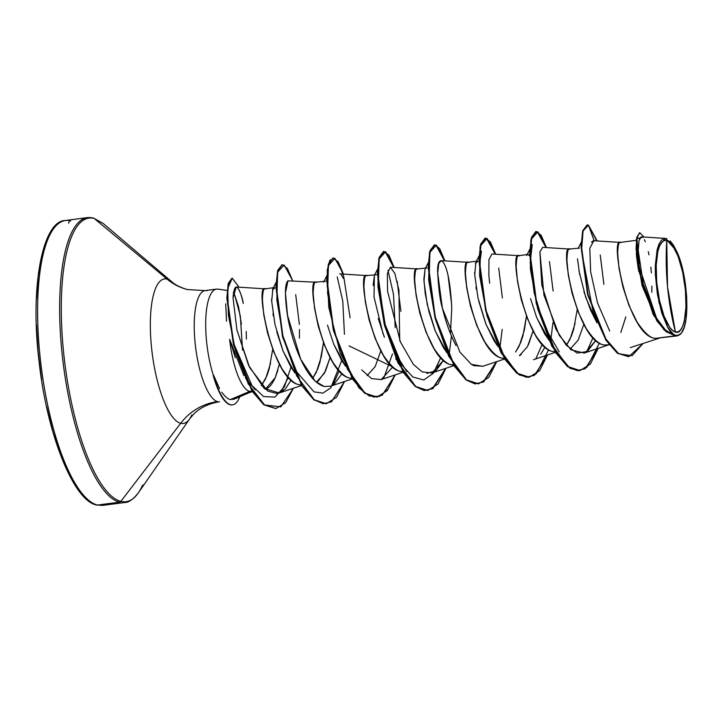 <?xml version="1.0" encoding="UTF-8"?>
<svg xmlns="http://www.w3.org/2000/svg" width="723" height="723" viewBox="0 0 723 723"><rect width="100%" height="100%" fill="white"/><g stroke="black" fill="none" stroke-linecap="round" stroke-linejoin="round"><path stroke-width="1.08" d="M675.409 332.02L667.528 286.697L666.751 240.443C673.845 240.334 683.985 268.034 685.404 289.896C688.151 312.101 682.874 335.861 675.409 332.02L678.12 331.857L680.56 329.941L682.639 326.344L684.265 321.202L685.973 307.139L685.404 289.896L682.657 272.101L678.147 256.448L672.562 245.332L669.625 242.042L666.751 240.443L664.039 240.614L661.599 242.53L659.521 246.127L657.885 251.261L656.186 265.323L656.746 282.566L659.493 300.37L664.003 316.014L669.597 327.13L672.526 330.429L675.409 332.02A46.29 13.827 -97.4 0 1 656.746 282.566A46.29 13.827 -97.4 0 1 666.751 240.443A287.329 272.264 -75.7 0 0 667.528 286.697A287.329 272.264 -75.7 0 0 675.409 332.02M219.53 388.585L213.52 375.083A55.68 16.638 82.6 0 0 230.583 404.699A55.68 16.638 82.6 0 0 238.861 398.78L238.888 397.108L238.861 398.78L239.756 396.737L238.861 398.78A55.68 16.638 -97.4 0 1 232.598 404.826A55.68 16.638 -97.4 0 1 230.583 404.699L230.158 404.753A55.68 16.638 82.6 0 0 232.173 404.88A55.68 16.638 82.6 0 0 232.372 404.853A55.68 16.638 -97.4 0 1 230.158 404.753A55.68 16.638 -97.4 0 1 213.24 375.662L213.457 375.626A56.051 16.746 -97.4 0 1 205.901 316.547A56.051 16.746 -97.4 0 1 218.554 289.236A56.051 16.746 82.6 0 0 205.901 316.547A56.051 16.746 82.6 0 0 213.457 375.626L213.52 375.083L213.24 375.662A55.68 16.638 82.6 0 0 230.158 404.753L230.583 404.699A55.68 16.638 -97.4 0 1 213.52 375.083L213.565 375.201M70.583 220.831A2.151 2.042 -75.7 0 0 68.748 223.235A2.151 2.042 104.3 0 1 70.583 220.831A143.66 42.919 82.6 0 0 39.548 351.568A143.66 42.919 82.6 0 0 97.451 505.043A2.151 2.042 104.3 0 1 96.683 504.997A2.151 2.042 -75.7 0 0 97.451 505.043L119.494 502.169L97.451 505.043A143.66 42.919 -97.4 0 1 40.904 364.13A143.66 42.919 -97.4 0 1 62.982 221.039M142.684 485.016A143.037 42.738 -97.4 0 1 120.877 501.355A2.151 2.042 104.3 0 1 119.494 502.169A2.151 2.042 -75.7 0 0 120.877 501.355A143.037 42.738 82.6 0 0 142.684 485.016M85.025 218.165A143.66 42.919 82.6 0 0 62.946 361.256A143.66 42.919 82.6 0 0 119.494 502.169A143.66 42.919 -97.4 0 1 61.591 348.685A143.66 42.919 -97.4 0 1 92.625 217.957A2.151 2.042 104.3 0 1 94.126 218.391L167.067 279.105A57.469 54.451 -75.7 0 0 187.456 289.562A57.469 54.451 104.3 0 1 167.067 279.105L94.126 218.391A143.037 42.738 82.6 0 0 63.226 348.549A143.037 42.738 82.6 0 0 120.877 501.355L180.696 423.289L120.877 501.355A143.037 42.738 -97.4 0 1 63.226 348.549A143.037 42.738 -97.4 0 1 94.126 218.391A2.151 2.042 -75.7 0 0 93.357 217.994L87.447 217.605L65.404 220.488C42.928 220.407 29.724 285.666 39.006 360.94C46.859 434.586 73.945 501.473 96.719 505.006L102.63 505.395L124.672 502.512C128.549 502.657 133.113 499.43 138.364 492.833L189.607 418.942L193.628 414.189C200.09 407.664 208.748 403.515 219.593 401.753M191.812 414.966A72.878 21.771 -97.4 0 1 180.696 423.289A72.878 21.771 -97.4 0 1 151.324 345.431A72.878 21.771 -97.4 0 1 167.067 279.105A72.878 21.771 -97.4 0 0 151.324 345.431A72.878 21.771 -97.4 0 0 180.696 423.289A57.469 54.451 104.3 0 1 217.578 401.617A57.469 54.451 -75.7 0 0 180.696 423.289A72.878 21.771 -97.4 0 0 191.812 414.966M204.13 290.818A56.051 16.746 82.6 0 0 195.517 346.642A56.051 16.746 82.6 0 0 217.578 401.617A56.051 16.746 82.6 0 1 194.984 341.735A56.051 16.746 82.6 0 1 207.094 290.736M249.769 391.423A50.041 14.948 -97.4 0 1 249.688 391.405L230.411 399.539L233.918 399.232L249.209 392.688L249.769 391.423L252.191 391.432L249.769 391.423A50.041 14.948 82.6 0 1 249.688 391.405A50.041 14.948 -97.4 0 1 229.643 339.268A50.041 14.948 82.6 0 0 249.688 391.405L251.984 391.107L249.688 391.405L230.411 399.539C227.953 399.177 225.07 396.719 221.762 392.164M226.507 321.22L225.739 303.823M277.84 370.33L275.273 377.569C273.068 382.377 270.827 385.657 268.558 387.401L265.323 389.39M272.716 349.308L269.173 368.983L266.886 375.843L261.401 385.711L265.63 378.753L270.61 363.118M665.494 238.418L641.491 236.891L639.042 240.316L638.237 250.411L643.253 283.787L656.719 318.391L665.404 329.995L674.36 335.445L667.528 327.103L658.969 302.422L655.282 271.812L657.822 247.32L665.494 238.418L676.529 251.071C687.356 272.454 690.664 321.934 681.491 332.942L677.397 335.879A50.041 14.948 -97.4 0 1 677.297 335.888A50.041 14.948 -97.4 0 1 675.49 335.77L655.671 338.355L677.198 335.897M677.297 335.888L655.671 338.355L675.49 335.77A50.041 14.948 -97.4 0 1 675.399 335.743A50.041 14.948 82.6 0 0 675.49 335.77A50.041 14.948 82.6 0 0 677.397 335.879L681.491 332.942L678.4 335.373L674.911 335.183L671.224 332.372L667.528 327.103L661.708 312.842L657.424 294.406L655.372 274.722L655.309 265.422L657.126 249.878L658.942 244.257L661.256 240.443L663.985 238.581L667.022 238.762M609.046 344.717L604.916 344.988C576.764 344.049 558.364 240.027 570.176 249.308C568.341 247.338 567.266 250.962 566.94 260.172L568.278 274.957L572.056 293.186L578.201 312.011L586.245 328.522C593.764 339.738 599.991 345.223 604.916 344.988L609.109 344.799M620.84 332.463L625.856 316.846M570.14 349.073L578.165 340.117L583.85 324.311M554.875 351.532L554.161 351.622L554.875 351.532M577.234 309.525L573.691 329.2L571.405 336.05L566.362 345.368L570.086 339.096L575.101 323.479M528.63 254.731L529.661 255.852L527.79 254.487L518.581 255.689M521.355 354.387L519.385 355.707L527.41 346.742L533.095 330.944L528.531 344.537M504.121 358.156L503.407 358.256L504.121 358.156M515.616 351.993L519.331 345.73L524.347 330.113L526.48 316.159L522.946 335.834L520.65 342.684L515.607 351.993M453.366 364.79L452.652 364.889L453.366 364.79M402.612 371.423L401.898 371.514L402.612 371.423M366.326 275.59L376.511 274.731M351.857 378.057L351.152 378.147L351.857 378.057M330.086 357.469L325.54 371.035L318.355 380.904L316.367 382.232L324.401 373.276L330.086 357.469M301.111 384.69L300.397 384.781L301.111 384.69M312.598 378.518L316.322 372.255L321.337 356.638L323.47 342.684L319.928 362.359L317.641 369.209L312.598 378.518M620.93 242.675C619.096 240.705 618.02 244.329 617.695 253.538L619.024 268.323L622.81 286.552L628.947 305.386L636.999 321.889C644.518 333.104 650.745 338.599 655.671 338.355C627.519 337.415 609.118 233.393 620.93 242.675M596.963 322.847L590.7 310.375L583.895 291.64M579.647 274.505L577.469 258.816M569.335 249.055L579.385 248.106M549.778 341.193L544.708 333.963L536.656 317.469L530.51 298.626M519.43 255.933C517.587 253.972 516.511 257.596 516.186 266.805L517.523 281.59L521.301 299.819L527.447 318.644L535.49 335.147C543.009 346.371 549.236 351.857 554.161 351.622C526.01 350.682 507.609 246.66 519.43 255.933M479.015 256.05L475.888 262.187L474.722 274.812L478.002 297.984L486.1 324.573L497.912 346.425L493.945 340.569L485.892 324.049L478.734 301.184M476.33 289.308L475.969 287.004M474.713 274.74L474.64 272.228M475.409 263.443L477.876 261.365L477.035 261.12L467.826 262.322M468.676 262.566C466.832 260.605 465.757 264.22 465.431 273.439L466.769 288.224L470.546 306.453L476.692 325.278L484.744 341.78C492.255 353.005 498.481 358.491 503.407 358.256C475.255 357.307 456.864 253.285 468.676 262.566M428.26 262.675L425.124 268.82L423.967 281.455L427.257 304.627L435.345 331.206L447.157 353.059L443.19 347.212L435.147 330.718L429.01 311.902L425.223 293.674L423.886 278.879L425.142 268.793M417.081 268.956L427.121 267.998M417.921 269.2C416.087 267.23 415.002 270.854 414.686 280.063L416.014 294.857L419.801 313.077L425.937 331.911L433.99 348.414C441.509 359.629 447.727 365.124 452.652 364.889C424.5 363.94 406.109 259.919 417.921 269.2M398.997 362.801L397.514 361.084M396.412 359.692L395.671 358.707M384.401 337.352L378.246 318.509M373.131 285.486L374.397 275.409M367.167 275.834C365.332 273.863 364.247 277.487 363.931 286.697L365.26 301.482L369.046 319.711L375.183 338.545L383.235 355.047C390.754 366.263 396.972 371.758 401.898 371.514C373.746 370.574 355.355 266.552 367.167 275.834M333.665 344.049L345.657 366.317L341.681 360.461L333.628 343.94L327.492 325.115M315.571 282.214L325.621 281.256M316.412 282.467C314.577 280.497 313.502 284.121 313.176 293.33L314.505 308.115L318.292 326.344L324.428 345.169L332.481 361.681C340 372.896 346.218 378.382 351.152 378.147C322.991 377.207 304.6 273.186 316.412 282.467M275.996 282.576L272.869 288.712L271.703 301.337L274.993 324.51L283.082 351.098L294.903 372.951L290.935 367.112L282.892 350.619L276.746 331.803M273.375 316.141L272.96 313.565M271.721 301.69L271.631 298.771M272.381 290.031L274.867 287.89L274.026 287.646L264.817 288.848M265.657 289.092C263.823 287.13 262.747 290.745 262.422 299.964L263.75 314.749L267.537 332.978L273.683 351.803L281.726 368.305C289.245 379.53 295.472 385.016 300.397 384.781C272.246 383.832 253.845 279.81 265.657 289.092M630.311 347.627L659.096 338.265M235.346 357.795L229.643 339.268L243.886 375.644M638.807 271.667L636.303 253.511M587.058 225.016L582.765 230.637L581.039 245.983L587.537 294.261L605.847 340.099L617.225 353.122L628.441 356.683L617.279 353.158L605.955 340.262L587.672 294.794L581.039 246.579L582.648 231.035L587.275 224.98L583.072 230.971L581.455 246.525L588.097 294.74L606.38 340.208L617.704 353.104L628.856 356.629L642.874 343.705L632.029 355.752L618.698 353.791L604.943 337.903L593.023 311.351L581.518 250.89L583.081 230.944L588.441 225.097L587.275 224.98M639.421 232.806L636.421 239.277L636.511 255.924L638.219 268.459L653.149 314.478L664.085 329.932L675.336 335.752L666.109 331.73L656.9 320.931L642.051 285.486L636.059 248.956L636.764 237.271L639.837 232.752L637.225 237.027L636.466 248.215L641.97 283.561L656.077 318.879L664.988 330.339L675.336 335.752L663.741 329.119L653.773 314.794L639.494 272.933L636.945 238.527L643.949 237.045L639.837 232.752M651.821 292.318L651.884 286.172M651.351 272.887L650.827 267.139M649.001 254.876L648.323 251.667M645.332 241.789L644.283 239.629M641.093 236.927L639.448 238.97M638.942 240.732L638.228 249.453M638.355 253.665L639.313 263.705M640.235 269.751L656.439 317.903M659.548 322.874L664.889 329.48M668.287 332.463L674.36 335.445L667.528 327.103A49.76 14.867 -97.4 0 0 681.491 332.942L684.184 327.185L686.01 318.789L686.85 308.314L686.642 296.466L685.395 283.967L683.19 271.667L680.162 260.452L676.529 251.071L673.429 245.151L670.203 240.976M588.441 225.097L594.125 240.759L588.441 225.097L597.198 240.958L588.441 225.097M593.809 240.804L589.796 248.323L590.637 271.767L597.56 302.982L609.724 331.161M504.22 358.328L503.407 358.256M453.466 364.952L452.652 364.889M264.998 288.839L236.222 287.013L233.05 297.912C235.138 272.056 243.199 300.172 243.244 303.407C241.193 293.863 239.033 288.45 236.764 287.167M233.05 297.912L236.918 329.923L248.477 365.133L264.085 388.35L279.277 392.987L285.278 389.019L291.17 380.117L285.278 389.019L276.918 393.52L267.646 391.044L249.571 367.438L236.954 330.131L233.05 297.912M315.752 282.214L287.944 280.831L285.458 292.923L287.537 315.382L300.732 359.331L315.21 381.202L324.166 386.471L330.447 386.218L352.363 378.87M334.116 384.256L342.024 373.574M343.371 278.337L341.274 274.848M361.654 369.86L371.577 378.599L381.202 379.584L392.779 366.95L349.064 345.892M400.37 341.834L399.702 340.217L398.942 290.303L394.848 273.448L390.42 267.248L387.356 273.493L387.555 291.179L400.37 341.834L413.312 364.338L422.205 371.911L431.947 372.951L443.533 360.316L436.041 370.682L426.913 373.439M468.007 262.313L441.166 260.614L438.734 263.678L437.713 273.249L442.377 308.115L459.9 352.065L471.387 364.374L482.711 366.317L504.627 358.979M518.762 255.689L491.92 253.981L488.938 259.665L488.875 275.906L489.688 283.235M540.668 354.261L545.034 347.049M569.516 249.055L542.666 247.347L539.873 251.984L543.976 295.21L559.204 335.237L571.098 349.851L584.211 353.059L585.404 352.589L595.788 340.416M620.271 242.422L593.366 240.714L591.414 242.142M242.539 350.122L240.343 316.087L234.677 294.993L233.375 293.005L234.677 294.993L238.527 306.651L241.392 324.166M234.677 294.993L233.475 292.3L234.677 294.993M233.077 341.428L227.347 301.509L233.511 343.073L251.92 385.522L263.552 396.547L274.876 397.126L284.41 386.796L290.962 367.157M282.494 334.803L296.132 371.188L313.999 391.866L322.874 393.122L330.8 387.853L341.726 360.542M344.446 334.288L342.756 301.03L337.234 276.927L342.756 301.03L344.446 334.288M327.139 285.413L333.24 328.17L327.139 285.413M383.66 378.436L392.481 353.909M395.201 327.664L393.511 294.397L387.989 270.294L393.511 294.397L395.201 327.664M406.95 371.685L395.138 352.987L385.693 327.745L377.894 278.789L384.112 321.979L401.708 364.781L412.806 376.999L423.805 379.982L433.457 373.158L440.723 357.578L434.406 371.812M535.924 358.545L542.232 344.311L535.924 358.545M530.158 258.888L536.258 301.645M586.66 351.929L592.987 337.686L586.66 351.929M588.576 225.477L596.755 240.931M600.244 255.002L603.886 284.374M599.421 343.036L587.103 367.049L578.87 370.7L569.878 368.224L551.929 346.362L537.704 309.037L530.375 268.992L530.818 239.919L537.279 231.794L546.001 247.564M549.489 261.609L553.131 291.098M552.941 322.666L550.836 339.729M548.667 349.67L536.349 373.683L528.115 377.334L519.123 374.857L501.175 352.996L486.95 315.662L479.62 275.626L480.063 246.552L486.525 238.427L495.246 254.189M498.707 268.106L502.395 297.957M502.187 329.317L500.081 346.362M496.294 361.771L483.244 382.042L474.921 383.886L466.01 379.882L448.658 356.177L435.264 318.78L428.667 279.928L429.489 252.363L435.951 245.151L444.491 260.822M447.971 274.812L451.631 304.392M451.441 335.942L449.326 352.987M445.54 368.405L432.49 388.676L424.166 390.519L415.264 386.516L397.903 362.81L384.519 325.413L377.912 286.561L378.735 258.997L385.205 251.776L393.737 267.456M397.171 281.238L400.894 311.405M394.785 375.029L387.953 389.272L379.232 396.511L369.281 395.996L358.897 387.817L340.171 352.96L328.748 307.121L327.221 270.167L329.805 260.407L333.927 258.174L338.852 263.75L343.723 276.566L350.131 317.786M282.286 264.591L287.402 268.441L292.679 280.75L284.139 264.998L277.65 272.164L276.828 299.747L283.434 338.617L296.828 376.05L314.207 399.738L323.118 403.732L331.45 401.852L344.491 381.509L336.566 397.234L326.29 403.723L314.27 399.792L302.178 385.675L283.018 336.963L276.313 286.606L278.03 270.673L282.286 264.591L277.605 270.727L275.897 286.66L282.594 337.017L301.753 385.73L313.845 399.846L326.082 403.75L313.981 399.946L301.798 385.793L282.512 336.71L275.897 286.136L277.713 270.357L282.078 264.627M295.698 294.659L299.376 324.41M232.164 278.21L239.042 287.194L232.237 278.201L227.754 288.414L228.387 315.111L235.436 350.492L248.296 383.895L264.582 404.988L280.813 406.85L293.43 388.242L285.73 402.639L275.987 408.531L264.22 404.717L252.472 391.152L233.972 345.025L227.284 298.238L228.595 283.678L232.164 278.21L228.17 283.732L226.859 298.292L233.547 345.079L252.047 391.206L263.796 404.772L275.779 408.558L263.922 404.871L252.065 391.242L233.448 344.69L226.859 297.713L228.278 283.335L231.956 278.247M598.255 348.35L590.32 364.085L580.045 370.565L568.025 366.624L555.933 352.499L536.773 303.787L530.086 253.439L531.794 237.515L536.059 231.432L541.165 235.282L546.443 247.591L537.903 231.839L531.423 239.015L530.592 266.588L537.198 305.458L550.601 342.892L567.971 366.588L576.882 370.574L585.214 368.703L598.255 348.35M547.501 354.984L539.575 370.709L529.308 377.198L517.279 373.267L505.187 359.15L486.028 310.438L479.331 260.081L481.039 244.148L485.305 238.066L490.411 241.916L495.698 254.216L487.148 238.473L480.668 245.639L479.846 273.213L486.443 312.092L499.846 349.525L517.216 373.213L526.127 377.207L534.46 375.327L547.501 354.984M496.746 361.617L488.82 377.343L478.545 383.832L466.525 379.891L454.424 365.766L435.264 317.036L428.576 266.688L430.293 250.764L434.559 244.699L439.665 248.549L444.943 260.849L436.394 245.106L429.914 252.273L429.091 279.846L435.689 318.726L449.091 356.15L466.471 379.846L475.373 383.832L483.705 381.961L496.746 361.617M445.992 368.251L438.057 383.985L427.781 390.465L415.752 386.516L403.66 372.381L384.509 323.651L377.822 273.312L379.539 257.397L383.805 251.333L388.911 255.183L394.189 267.483L385.639 251.74L379.159 258.906L378.337 286.48L384.934 325.359L398.337 362.783L415.716 386.48L424.618 390.465L432.95 388.594L445.992 368.251M395.237 374.885L387.311 390.61L377.035 397.09L365.016 393.149L352.923 379.033L333.764 330.312L327.067 279.964L328.784 264.04L333.05 257.966L338.156 261.807L343.434 274.116L334.894 258.364L328.405 265.54L327.582 293.113L334.189 331.984L347.582 369.417L364.961 393.113L373.872 397.099L382.196 395.228L395.237 374.885M333.05 257.966L328.359 264.094L326.651 280.018L333.339 330.366L352.499 379.087L364.591 393.204L377.035 397.09M383.597 251.369L379.114 257.451L377.397 273.366L384.085 323.714L403.244 372.435L415.336 386.57L427.564 390.492M434.559 244.699L429.869 250.818L428.152 266.742L434.848 317.099L454.008 365.82L466.1 379.946L478.337 383.859M485.097 238.102L480.614 244.202L478.906 260.135L485.603 310.492L504.762 359.204L516.864 373.321L529.091 377.225M535.851 231.468L531.378 237.569L529.661 253.493L536.349 303.841L555.508 352.553L567.6 366.678L579.837 370.592M595.797 340.425L587.401 351.459L577.117 353.104L566.163 345.142L555.879 329.073L541.843 285.26L539.873 251.984M482.964 366.236L473.737 365.648L471.179 364.238M456.041 345.558L455.617 344.772C450.275 334.604 445.865 322.386 442.377 308.115C440.217 301.265 438.662 289.625 437.722 273.204C436.168 253.719 449.119 251.685 451.748 308.558L450.456 333.583M324.166 386.471C303.326 380.397 289.471 332.526 286.959 311.758C283.289 283.47 287.483 281.645 287.944 280.831M299.494 329.435L299.394 338.201M246.263 331.468L246.362 339.078M559.222 351.803L544.509 326.615L534.234 293.077L530.203 262.313L532.218 244.573M479.403 265.495L481.464 251.206M339.223 370.845L332.905 385.07M288.323 377.316L280.723 392.399M245.359 377.912L255.327 389.796M265.314 389.39L275.273 377.569L279.367 364.175M367.121 375.599L375.156 366.642L380.831 350.836M377.505 269.308L374.369 275.454L374.008 296.972L383.073 333.881M536.918 318.111L549.769 341.184M46.643 240.596L41.654 256.304L38.211 276.123L36.448 299.286M36.439 324.907L38.174 352.002L41.6 379.521M46.579 406.416L52.915 431.658L60.361 454.261L68.649 473.366L77.442 488.242M236.963 396.773L230.411 399.539M596.954 322.838L585.648 297.162L578.996 270.944M216.538 289.101L205.07 290.601L187.483 289.562C180.669 287.618 175.409 284.989 171.676 281.681L103.163 223.443L93.357 217.994M227.139 290.456L217.957 289.119M636.294 240.307L620.09 242.431M608.712 344.853L584.211 353.059M555.381 352.345L533.457 359.692M453.872 365.612L431.947 372.951M417.261 268.947L390.42 267.248M403.118 372.246L381.202 379.584M366.507 275.58L339.656 273.872M301.608 385.504L279.277 392.987M252.327 391.64L249.2 392.688M529.769 249.408L526.633 255.553M326.751 275.942L323.624 282.078M578.093 248.432L581.12 242.557"/></g></svg>
